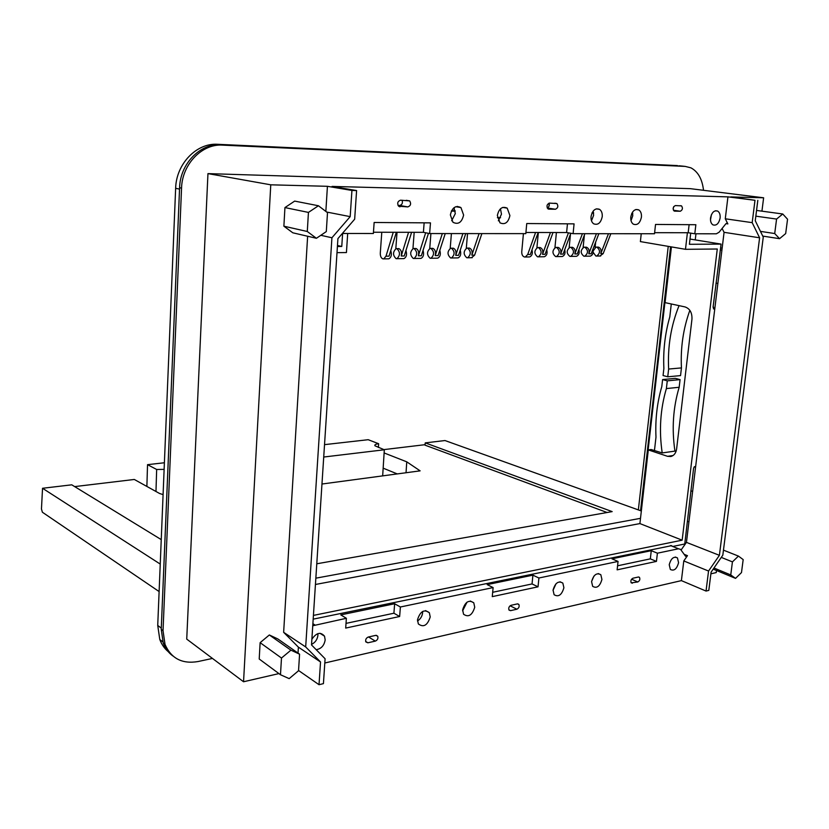 <?xml version="1.0" encoding="UTF-8"?>
<svg xmlns="http://www.w3.org/2000/svg" width="829" height="829" viewBox="0 0 829 829"><rect width="100%" height="100%" fill="white"/><g stroke="black" fill="none" stroke-linecap="round" stroke-linejoin="round"><path stroke-width="1.24" d="M324.533 444.645L368.19 439.702L378.625 443.722C375.568 444.126 374.345 444.81 374.957 445.784L384.314 449.774L323.724 457.028M425.028 444.686L383.889 449.608M163.085 494.612L159.582 493.493L134.308 479.463L74.662 486.602M146.878 486.436L147.531 464.665L156.66 469.473L155.976 491.493M164.391 462.758L147.531 464.665M383.153 468.157L397.278 473.919M378.397 447.463L378.625 443.722M384.117 452.945L406.759 461.836L406.034 472.748M406.759 461.836L420.127 470.851L321.963 484.022M316.782 563.793L612.165 511.607L425.256 442.883L424.976 445.142L607.087 512.498M164.121 469.38L156.66 469.473M382.666 475.877L384.314 449.774M161.24 539.606L71.75 484.82L42.538 488.281L41.46 508.996L42.383 512.229L159.116 591.564M641.345 510.985L444.986 440.541L425.256 442.883M42.538 488.281L160.235 564.072M640.506 518.332L315.849 578.176M683.479 166.214L679.262 165.79M169.904 652.941C165.282 649.667 161.914 645.18 159.79 639.501L157.728 625.418L175.644 188.307C176.162 163.852 196.66 142.723 217.654 144.298L677.407 165.582M668.236 246.368L638.351 509.918M168.847 651.594L163.821 643.459M175.644 188.307L179.53 189.095L161.282 628.133L157.728 625.418M220.39 144.837L217.654 144.298M682.153 166.101L221.695 144.868M670.568 246.762L640.548 510.705M641.18 510.933L671.252 246.876M695.251 239.902L695.966 233.778M676.112 451.225L674.899 450.831M497.39 217.675L500.561 217.706M690.712 233.136L689.407 244.296L721.075 244.099L713.064 307.279L713.634 307.248L713.437 308.844L714.743 309.124M337.413 246.493L341.766 246.462L342.615 233.477M673.449 546.332L684.754 543.99L693.572 468.354L694.319 466.737L695.572 467.162M695.645 466.53L694.319 466.737M315.434 584.476L639.905 523.586L682.153 540.176L717.272 249.011L685.479 249.311L687.407 232.731M682.153 540.176L313.424 615.408M337.009 252.648L346.429 252.555L347.693 233.488M528.881 256.949L525.296 257L527.71 254.513L530.322 254.482L538.187 232.503M523.42 233.633L521.752 251.715C521.679 254.565 522.591 256.327 524.467 256.99L525.296 257M527.71 254.513L535.575 232.493M471.514 257.715L474.623 255.145L481.877 233.602M467.535 233.591L466.302 248.275M467.556 248.099L469.463 248.089C471.815 249.187 472.603 251.55 471.836 255.177L479.089 233.602M455.225 211.167L451.349 211.105M639.905 523.586L648.299 449.909L667.573 456.323L670.899 456.51C674.07 455.587 675.987 453.038 676.63 448.862L691.956 319.186C692.205 312.709 689.894 308.626 685.034 306.927L665.076 302.637L671.417 246.907M641.242 233.737L640.382 241.602L685.479 249.311M548.964 206.328L549.223 203.623M591.968 213.053L593.616 213.084M631.698 213.613L632.765 213.623M595.657 242.089L595.108 247.446M596.756 247.104L598.393 247.104C600.818 248.12 601.616 250.306 600.797 253.653L608.465 233.705M599.937 256.006L603.17 253.622L610.849 233.705M584.735 247.197L586.404 247.197C588.818 248.223 589.616 250.42 588.797 253.798L591.212 253.767L598.849 233.695M584.393 234.99L583.119 247.529M588.797 253.798L596.434 233.695M381.786 232.265L380.293 253.135C380.252 256.234 381.133 258.151 382.925 258.876L383.713 258.876L385.993 256.192L389.06 256.151L396.335 232.286M385.993 256.192L393.257 232.275M430.914 233.56L429.743 248.503M445.235 233.571L438.116 255.57L435.215 255.612L442.323 233.571M454.282 208.224L454.064 210.794L455.162 210.804M435.215 255.612C435.961 251.912 435.173 249.498 432.862 248.368L430.873 248.379M457.37 206.38L457.318 206.96M425.66 232.773L418.386 255.809L421.35 255.767L428.458 233.322M414.179 232.307L412.946 248.617M418.386 255.809C419.122 252.068 418.344 249.633 416.034 248.503L413.288 248.513C409.847 251.798 409.847 255.114 413.298 258.472L414.096 258.472C417.536 255.177 417.526 251.85 414.054 248.513M411.598 232.307L404.251 255.974L401.236 256.006L408.562 232.307M397.029 232.286L395.816 248.721M401.236 256.006C401.961 252.234 401.174 249.778 398.884 248.627L396.822 248.638M465.743 233.591L458.551 255.332L455.712 255.363L462.903 233.581M451.411 233.571L450.199 248.368M455.712 255.363C456.468 251.705 455.681 249.322 453.349 248.213L451.401 248.223M570.725 247.311L572.424 247.301C574.829 248.337 575.627 250.555 574.818 253.964L582.414 233.685M570.487 234.099L569.15 247.612M574.818 253.964L577.274 253.933L584.88 233.685M556.477 247.415L558.197 247.415C560.591 248.451 561.388 250.69 560.591 254.13L568.435 232.866M556.404 232.534L554.943 247.705M560.591 254.13L563.088 254.099L570.798 233.281M538.373 247.55L540.135 247.55C542.529 248.607 543.327 250.866 542.529 254.337L545.078 254.306L553.005 232.524M538.342 232.503L536.902 247.819M542.529 254.337L550.435 232.524M654.444 450.624L655.988 437.121C655.159 419.588 657.086 402.749 661.791 386.615L662.599 379.568L675.397 378.345L680.07 379.62L679.169 387.278C673.075 407.681 671.666 428.956 674.941 451.1L662.205 452.935L651.097 449.515L648.299 449.909M713.634 307.248L713.085 307.134M721.075 244.099L690.018 239.053M341.766 246.462L337.476 245.488M671.283 303.974L669.801 316.896C665.013 333.527 663.034 350.719 663.874 368.459L663.065 375.537L667.739 376.801L680.547 375.599L681.448 367.91C680.433 347.817 683.241 328.626 689.852 310.326M717.862 283.477L715.987 283.124M667.739 376.801L668.64 369.05C667.521 346.698 670.993 325.569 679.055 305.642M662.205 452.935C658.92 430.603 660.309 409.153 666.381 388.573L679.169 387.278M662.599 379.568L667.272 380.853L666.381 388.573M692.629 491.442L690.847 490.82M631.843 213.291L632.734 213.302M592.124 212.732L593.574 212.752M529.617 256.938C532.104 255.809 532.892 253.446 531.969 249.871M466.8 257.757L467.608 257.767C471.131 254.565 471.131 251.342 467.608 248.109L466.82 248.099C463.297 251.291 463.287 254.503 466.8 257.757M451.525 210.753L454.064 210.794M593.16 252.306L595.885 256.047L596.725 256.047C600.393 253.083 600.424 250.109 596.807 247.115L595.989 247.115L593.16 250.928M583.875 256.202L584.714 256.202C588.372 253.218 588.403 250.223 584.787 247.208L583.979 247.208C580.31 250.182 580.279 253.177 583.875 256.202M589.595 256.14L590.341 256.13C592.797 255.104 593.626 252.897 592.828 249.508M388.107 258.824L388.811 258.814C391.34 257.363 391.982 254.627 390.76 250.596M430.914 248.389L430.137 248.379C426.676 251.633 426.676 254.928 430.137 258.244L430.945 258.254C434.406 254.98 434.406 251.695 430.914 248.389M436.987 258.171L437.712 258.161C440.22 256.835 440.924 254.234 439.805 250.358M420.282 258.389L420.987 258.389C423.505 257.021 424.189 254.368 423.039 250.441M396.873 248.648L396.096 248.638C392.687 251.954 392.697 255.311 396.127 258.7L396.915 258.7C400.334 255.373 400.314 252.016 396.873 248.648M403.236 258.617L403.951 258.607C406.469 257.197 407.132 254.503 405.941 250.524M451.453 248.234L450.665 248.223C447.163 251.446 447.163 254.69 450.655 257.974L451.463 257.974C454.955 254.741 454.955 251.498 451.453 248.234M457.349 257.902L458.064 257.892C460.582 256.607 461.297 254.068 460.23 250.254M570.777 247.311L569.969 247.311C566.321 250.317 566.29 253.332 569.886 256.389L570.715 256.389C574.362 253.384 574.383 250.358 570.777 247.311M575.699 256.327L576.445 256.316C578.901 255.27 579.72 253.032 578.901 249.591M556.528 247.425L555.71 247.425C552.083 250.451 552.052 253.498 555.637 256.575L556.466 256.586C560.093 253.539 560.114 250.493 556.528 247.425M561.554 256.513L562.3 256.503C564.767 255.436 565.575 253.156 564.725 249.684M537.555 256.814L538.384 256.824C541.99 253.747 542.011 250.659 538.425 247.56L537.617 247.56C534.011 250.617 533.99 253.705 537.555 256.814M543.606 256.752L544.342 256.741C546.819 255.633 547.617 253.322 546.726 249.788M668.64 369.05L681.448 367.91M667.272 380.853L680.07 379.62M332.035 186.421L356.594 190.566L351.931 190.452L327.424 186.307L270.762 184.815L207.955 173.613L690.339 188.66L763.623 197.789L730.764 196.929L754.991 200.297L727.935 196.856L332.035 186.421M320.823 235.301L331.921 237.768L305.683 646.941L320.533 661.967L319.02 684.702L323.424 683.635L325.092 658.754L311.507 644.921L337.921 238.607L354.667 219.198L356.594 190.566M342.346 233.477L373.371 233.509L374.138 222.483L430.479 222.877L429.64 233.56L525.814 233.633L526.747 223.54L574.072 223.871L573.108 233.674L654.506 233.747L655.532 224.441L695.863 224.721L694.795 233.778L716.36 233.799L719.095 232.234L725.821 223.83L726.929 223.219L727.862 223.903L725.997 223.633M727.935 196.856L725.282 218.783L727.862 223.903M463.618 215.053L460.934 207.571C455.649 205.095 452.126 207.53 450.365 214.898L452.955 222.276C458.271 224.887 461.826 222.473 463.618 215.053M509.908 215.592L507.203 208.131C502.27 206.017 498.996 208.462 497.359 215.447L499.98 222.825C504.944 225.032 508.25 222.628 509.908 215.592M591.046 216.545C590.808 219.861 591.668 222.276 593.626 223.789C597.916 225.384 600.787 223.011 602.237 216.67C602.476 213.302 601.595 210.867 599.595 209.364C595.326 207.841 592.476 210.234 591.046 216.545M630.786 217.001C630.537 220.338 631.377 222.721 633.315 224.151C637.335 225.55 640.04 223.208 641.428 217.125C641.677 213.758 640.817 211.354 638.838 209.924C634.838 208.597 632.154 210.949 630.786 217.001M710.536 217.934C710.256 221.26 711.044 223.561 712.909 224.856C716.443 225.902 718.847 223.633 720.111 218.048C720.391 214.69 719.593 212.369 717.696 211.084C714.173 210.089 711.779 212.369 710.536 217.934M407.837 206.908C410.707 205.799 411.329 203.799 409.681 200.898L400.5 200.193C397.619 201.271 396.987 203.271 398.604 206.203L407.837 206.908L399.671 205.468C402.117 204.794 402.925 203.043 402.075 200.224M547.244 207.975L555.42 209.25C558.01 208.038 558.497 206.131 556.881 203.54L549.43 203.115C546.829 204.317 546.332 206.224 547.948 208.846L548.425 209.074M555.42 209.25L548.86 209.146M673.438 210.255L680.288 211.24C682.609 209.986 683.013 208.193 681.521 205.872L675.334 205.582C673.003 206.825 672.578 208.618 674.07 210.97L674.391 211.105M680.288 211.24L674.702 211.146M725.282 218.783L752.183 222.649L754.991 200.297M752.183 222.649L759.602 237.788L719.396 555.326L686.443 542.373L724.069 232.327L722.111 228.472M312.751 625.76L346.377 618.289L345.693 628.081L399.64 616.507L400.386 606.994L493.11 587.585L492.271 596.631L538.031 586.818L538.912 578L618.061 561.43L617.128 569.844L656.444 561.409L657.407 553.192L678.495 548.777L680.557 549.378L685.562 556.259L687.469 555.658L683.79 560.943L708.546 571.036L719.396 555.326M708.546 571.036L706.039 591.056L708.805 590.393L711.095 572.176L722.826 555.15L763.26 237.125L755.26 220.721L757.82 200.359M710.888 573.813L716.225 572.58L716.494 570.476M761.934 211.167L763.623 197.789M684.661 166.349L220.493 144.847C200.058 143.313 180.111 163.904 179.592 187.737L161.24 629.325L163.033 630.693L181.551 188.131C182.079 164.235 202.058 143.593 222.524 145.127L685.241 166.411L690.889 167.821C698.039 171.634 702.246 179.126 703.51 190.297M163.033 630.693L165.023 644.402C171.178 658.495 182.173 664.205 197.996 661.552L212.462 658.433M270.762 184.815L243.55 681.759L186.732 639.118L207.955 173.613M243.55 681.759L278.927 673.594M307.632 236.244L283.642 632.32L298.399 647.148L298.025 653.097M325.849 211.416L327.424 186.307M318.44 205.758L294.668 201.095L284.938 207.582L283.881 226.193L292.813 232.804L316.419 238.286L326.305 231.581L327.496 212.68L318.44 205.758L308.44 212.411L284.938 207.582M299.58 654.185L298.533 670.744L289.176 678.63L280.482 674.744L259.208 659.003L260.13 642.672L269.342 634.973L277.788 638.921L299.58 654.185L290.938 650.164L269.342 634.973M326.636 212.027L350.18 216.638L351.931 190.452M331.921 237.768L350.18 216.638M429.64 233.56L423.412 232.327L373.454 232.244M694.795 233.778L688.184 232.731L654.62 232.68M573.108 233.674L566.601 232.545L525.918 232.483M567.461 223.83L566.601 232.545M689.117 224.669L688.184 232.731M759.602 237.788L724.069 232.327M423.412 232.327L424.137 222.825M451.65 220.763L455.308 213.602L453.971 207.716M498.343 220.815L501.472 214.183L500.457 208.784M591.481 220.773L593.616 215.322L593.17 211.074M631.024 220.649L632.755 215.809L632.506 212.151M710.484 220.017L711.417 214.69M398.024 205.437L399.671 205.468M547.202 207.892C549.047 207.053 549.668 205.468 549.057 203.157M673.117 208.991L673.749 206.597M681.075 550.041L686.443 542.373M683.79 560.943L681.397 580.621L706.039 591.056M298.544 670.495L319.02 684.702M324.813 662.993L681.397 580.621M713.199 569.119L735.541 578.373L741.489 572.57L743.178 559.596L738.432 556.093L723.458 550.145M735.541 578.373L730.753 574.943L713.966 568.01M730.753 574.943L732.432 561.886L721.282 557.389M732.432 561.886L738.432 556.093M779.55 238.679L774.711 233.54L776.576 219.063L782.752 213.996L787.55 219.229L785.674 233.581L779.55 238.679L762.753 236.089M774.711 233.54L760.462 231.384M776.576 219.063L755.83 216.162M782.752 213.996L756.556 210.431M161.24 629.325L163.23 643.003C165.261 648.465 168.484 652.786 172.888 655.967M298.399 647.148L320.533 661.967M283.642 632.32L305.683 646.941M308.44 212.411L307.29 231.498L316.419 238.286M307.29 231.498L283.881 226.193M280.482 674.744L281.487 658.039L260.13 642.672M281.487 658.039L290.938 650.164M671.718 545.637L313.186 619.149M593.937 576.082L591.626 581.419M556.021 583.751L553.036 590.341M467.038 602.144L462.613 610.849M422.645 611.45L422.624 612.724C422.158 616.372 420.438 619.118 417.484 620.962M317.87 633.615L317.921 635.263C317.372 639.511 315.248 642.558 311.538 644.382M316.181 649.677C321.155 648.889 324.16 645.646 325.175 639.926L324.522 636.185C320.585 631.646 316.367 632.672 311.88 639.252M430.22 616.963L429.349 612.704C424.168 608.963 420.22 611.305 417.505 619.75L418.334 623.926C423.536 627.74 427.495 625.418 430.22 616.963M474.727 607.242L473.773 602.807C468.851 599.502 465.142 601.854 462.644 609.875L463.556 614.237C468.489 617.615 472.209 615.284 474.727 607.242M553.057 590.113L554.104 594.714C558.497 597.326 561.761 594.994 563.907 587.74L562.829 583.088C558.445 580.528 555.192 582.87 553.057 590.113M591.585 581.689L592.673 586.362C596.839 588.683 599.916 586.372 601.927 579.43L600.818 574.715C596.662 572.445 593.585 574.766 591.585 581.689M669.231 564.725L670.35 569.461C674.07 571.274 676.816 569.015 678.578 562.673L677.428 557.896C673.718 556.114 670.993 558.394 669.231 564.725M368.294 637.024L375.755 635.366L377.734 636.226C378.335 638.465 377.527 640.092 375.319 641.118L367.869 642.796L365.848 641.915C365.257 639.667 366.076 638.04 368.294 637.024M517.389 603.895L511.058 605.305C508.985 606.382 508.312 607.978 509.037 610.092L510.54 610.652L516.871 609.222C518.933 608.134 519.596 606.527 518.861 604.434L517.389 603.895M638.371 577.015L632.931 578.227C631.014 579.347 630.454 580.88 631.232 582.849L637.802 581.968C639.719 580.839 640.278 579.305 639.48 577.357L638.371 577.015M618.061 561.43L611.968 558.808L651.273 550.684L657.407 553.192M346.377 618.289L340.781 614.89L394.645 603.75L393.91 613.222L346.025 623.377M400.386 606.994L394.645 603.75M493.11 587.585L487.183 584.611L532.912 575.16L538.912 578M688.93 521.887L687.5 521.348M722.142 248.192L720.608 247.933M721.904 250.13L720.37 249.871M538.031 586.818L532.042 583.937L532.912 575.16M492.675 592.289L532.042 583.937M399.64 616.507L393.91 613.222M656.444 561.409L650.319 558.86L651.273 550.684M617.574 565.803L650.319 558.86M673.096 455.504L667.573 456.323M474.623 255.145L471.836 255.177M603.17 253.622L600.797 253.653M400.024 206.784L399.371 206.67M687.469 555.658L684.153 554.332M179.592 187.737L181.551 188.131M682.847 166.152L685.241 166.411M220.493 144.847L222.524 145.127M314.813 624.9L312.885 623.688M678.495 548.777L670.423 545.544M631.076 582.632L632.372 583.201M631.574 579.233L637.802 581.968M508.861 609.781L510.54 610.652M510.104 605.781L516.871 609.222M365.662 641.439L367.869 642.796M368.542 636.973L375.319 641.118M162.847 641.864L159.79 639.501M472.24 257.705L467.608 257.767M600.693 255.995L596.725 256.047M590.341 256.13L584.714 256.202M388.811 258.814L383.713 258.876M437.712 258.161L430.945 258.254M420.987 258.389L414.096 258.472M403.951 258.607L396.915 258.7M458.064 257.892L451.463 257.974M576.445 256.316L570.715 256.389M562.3 256.503L556.466 256.586M544.342 256.741L538.384 256.824M726.67 223.239L727.354 223.343M455.774 206.711L460.934 207.571M502.737 207.416L507.203 208.131M596.248 208.867L599.595 209.364M635.895 209.488L638.838 209.924M715.396 210.773L717.696 211.084M406.231 200.307L409.681 200.898M554.808 203.219L556.881 203.54M680.174 205.685L681.521 205.872M163.23 643.003L165.023 644.402M638.631 576.984L639.48 577.357M517.721 603.854L518.861 604.434M376.231 635.315L377.734 636.226M675.303 557.026L677.428 557.896M598.227 573.564L600.818 574.715M559.989 581.761L562.829 583.088M470.312 601.004L473.773 602.807M425.567 610.6L429.349 612.704M319.994 633.283L324.522 636.185"/></g></svg>
